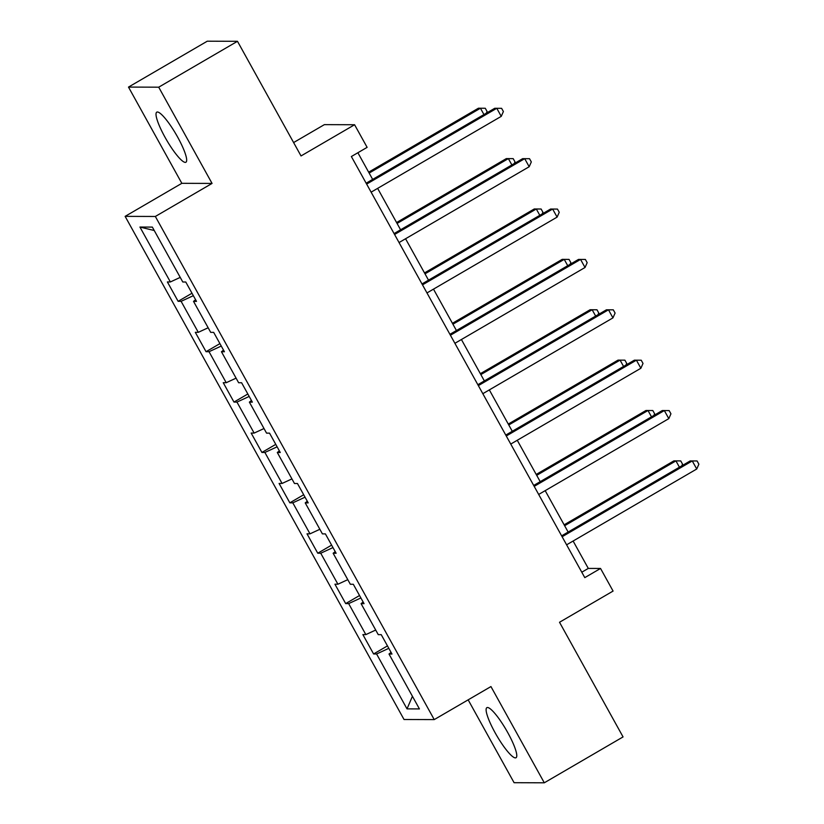 <?xml version="1.0" encoding="UTF-8"?>
<svg xmlns="http://www.w3.org/2000/svg" width="824" height="824" viewBox="0 0 824 824"><rect width="100%" height="100%" fill="white"/><g stroke="black" fill="none" stroke-linecap="round" stroke-linejoin="round"><path stroke-width="1.24" d="M507.811 732.711A28.974 5.531 -120.2 0 0 486.86 707.661A28.974 5.531 -120.2 0 0 495.07 732.67A28.974 5.531 -120.2 0 0 516.03 757.73A28.974 5.531 -120.2 0 0 507.811 732.711M177.716 137.217A28.974 5.531 -120.2 0 0 156.766 112.157A28.974 5.531 -120.2 0 0 164.975 137.175A28.974 5.531 -120.2 0 0 185.936 162.225A28.974 5.531 -120.2 0 0 177.716 137.217M468.156 699.844L514.083 782.697L544.293 782.8L623.057 736.914L559.517 622.264L613.077 591.066L600.541 568.457L588.295 568.416L573.113 541.028M125.124 216.362L404.028 719.506L434.238 719.599L155.345 216.465L125.124 216.362L181.836 183.319L212.056 183.422L158.713 87.19L128.493 87.087L181.836 183.319M128.493 87.087L207.267 41.2L237.477 41.303L301.028 155.942L354.588 124.743L324.368 124.64L293.612 142.562M158.713 87.19L237.477 41.303M391.07 652.381L389 654.019L391.977 654.029L381.234 634.655L378.257 634.645L361.077 603.642L364.053 603.652L353.311 584.268L350.334 584.257L333.143 553.264L336.13 553.275L325.387 533.89L322.411 533.88L305.22 502.877L308.207 502.887L297.464 483.513L294.477 483.503L277.297 452.5L280.273 452.51L269.541 433.136L266.554 433.125L249.373 402.122L252.35 402.133L241.607 382.758L238.63 382.748L221.45 351.745L224.427 351.755L213.684 332.381L210.707 332.371L193.516 301.368L196.503 301.378L185.761 282.004L182.784 281.993L152.347 227.094L139.936 227.053L154.253 230.524M389 654.019L419.426 708.918L407.015 708.877L376.589 653.978L373.602 653.968L387.465 645.892M139.936 227.053L170.372 281.952L167.385 281.942L178.128 301.316L181.105 301.327L198.296 332.329L195.309 332.319L206.052 351.693L209.038 351.704L226.219 382.707L223.242 382.697L233.975 402.071L236.962 402.081L254.142 433.084L251.166 433.074L261.908 452.448L264.885 452.458L282.066 483.461L279.089 483.451L289.832 502.825L292.808 502.836L309.999 533.839L307.012 533.828L317.755 553.213L320.732 553.223L337.922 584.216L334.935 584.206L345.678 603.59L348.665 603.601L365.846 634.604L362.869 634.593L373.602 653.968M354.588 124.743L367.123 147.352L351.364 156.529L584.793 577.634L600.541 568.457M363.147 602.004L361.077 603.642M365.846 634.604L375.713 630.041M348.665 603.601L360.891 597.946M335.224 551.627L333.143 553.264M337.922 584.216L347.779 579.663M320.732 553.223L332.968 547.569M307.29 501.25L305.22 502.877M309.999 533.839L319.856 529.286M292.808 502.836L305.045 497.191M279.367 450.872L277.297 452.5M282.066 483.461L291.933 478.909M264.885 452.458L277.122 446.814M251.444 400.495L249.373 402.122M254.142 433.084L264.01 428.532M236.962 402.081L249.188 396.437M223.52 350.118L221.45 351.745M226.219 382.707L236.086 378.154M209.038 351.704L221.265 346.049M195.597 299.74L193.516 301.368M198.296 332.329L208.153 327.767M181.105 301.327L193.341 295.672M170.372 281.952L180.229 277.389M212.056 183.422L155.345 216.465M544.293 782.8L490.95 686.567L434.238 719.599M568.138 532.046L545.189 490.651M540.214 481.669L517.266 440.274M512.281 431.292L489.332 389.896M484.358 380.915L461.409 339.509M456.434 330.537L433.486 289.131M428.511 280.16L405.562 238.754M400.588 229.783L377.639 188.377M372.654 179.395L357.873 152.728M407.015 708.877L412.433 696.29M376.589 653.978L388.815 648.323M581.785 572.216L588.295 568.416M178.128 301.316L191.992 293.241M206.052 351.693L219.915 343.618M233.975 402.071L247.839 393.996M261.908 452.448L275.762 444.373M289.832 502.825L303.696 494.75M317.755 553.213L331.619 545.128M345.678 603.59L359.542 595.515M366.649 184.092L496.779 108.284L501.25 116.359L371.119 192.167M366.144 183.196L494.74 108.284L501.61 108.325L503.392 111.549L501.25 116.359M483.956 114.557L480.444 108.232L478.404 108.222L368.647 172.165M486.304 113.187L487.066 111.498L485.274 108.263L480.444 108.232L369.152 173.071M394.572 234.48L524.703 158.661L529.183 166.736L399.053 242.544M394.078 233.573L522.663 158.661L529.533 158.702L531.315 161.926L529.183 166.736M422.496 284.857L552.626 209.038L557.106 217.114L426.976 292.932M422.001 283.95L550.587 209.038L557.457 209.08L559.249 212.304L557.106 217.114M511.879 164.944L508.367 158.61L506.327 158.599L396.571 222.542M514.238 163.564L514.99 161.875L513.197 158.641L508.367 158.61L397.075 223.448M539.802 215.322L536.3 208.987L534.251 208.977L424.504 272.919M542.161 213.952L542.913 212.252L541.121 209.018L536.3 208.987L424.999 273.826M450.429 335.234L580.559 259.426L585.03 267.491L454.899 343.309M449.925 334.328L578.51 259.416L585.38 259.457L587.172 262.681L585.03 267.491M478.353 385.611L608.483 309.803L612.953 317.879L482.823 393.687M477.848 384.705L606.443 309.793L613.303 309.834L615.095 313.068L612.953 317.879M506.276 435.989L636.406 360.181L640.876 368.256L510.746 444.064M505.771 435.082L634.367 360.17L641.226 360.212L643.019 363.446L640.876 368.256M567.726 265.699L564.224 259.364L562.184 259.364L452.428 323.296M570.084 264.329L570.836 262.629L569.044 259.406L564.224 259.364L452.922 324.203M595.659 316.076L592.147 309.742L590.108 309.742L480.351 373.684M598.008 314.706L598.76 313.007L596.978 309.783L592.147 309.742L480.856 374.58M623.583 366.453L620.07 360.129L618.031 360.119L508.274 424.061M625.931 365.084L626.693 363.384L624.901 360.16L620.07 360.129L508.779 424.957M534.199 486.366L664.329 410.558L668.81 418.633L538.68 494.441M533.694 485.46L662.29 410.548L669.16 410.589L670.942 413.823L668.81 418.633M651.506 416.831L647.994 410.507L645.954 410.496L536.197 474.439M653.854 415.461L654.616 413.761L652.824 410.537L647.994 410.507L536.702 475.345M562.123 536.743L692.253 460.935L696.733 469.011L566.603 544.819M561.628 535.847L690.213 460.925L697.083 460.966L698.876 464.2L696.733 469.011M679.429 467.208L675.927 460.884L673.878 460.873L564.131 524.816M681.788 465.838L682.54 464.149L680.748 460.915L675.927 460.884L564.625 525.722"/></g></svg>

